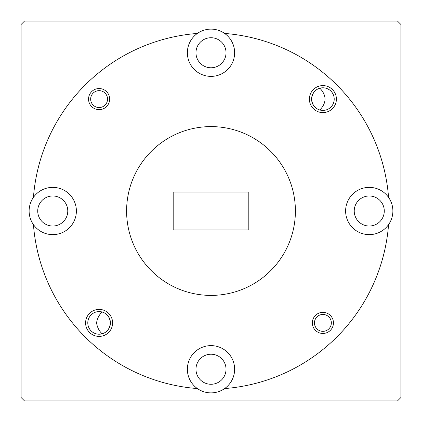<?xml version="1.0" encoding="UTF-8"?>
<svg xmlns="http://www.w3.org/2000/svg" width="422" height="422" viewBox="0 0 422 422"><rect width="100%" height="100%" fill="white"/><g stroke="black" fill="none" stroke-linecap="round" stroke-linejoin="round"><path stroke-width="0.63" d="M336.403 99.101A13.504 13.504 0 0 0 322.899 85.597A13.504 13.504 0 0 0 309.395 99.101A13.504 13.504 0 0 0 322.899 112.605A13.504 13.504 0 0 0 336.403 99.101M334.208 99.101A11.31 11.31 0 0 0 322.899 87.792A11.31 11.31 0 0 0 311.589 99.101C312.227 104.951 314.991 108.581 319.876 110C326.733 102.72 326.733 95.451 319.876 88.203C315.002 89.606 312.238 93.236 311.589 99.101A11.31 11.31 0 0 0 322.899 110.411A11.31 11.31 0 0 0 334.208 99.101M224.62 33.438A23.632 23.632 0 0 1 211 76.382A23.632 23.632 0 0 1 197.38 33.438A178.084 178.084 0 0 0 33.438 197.38A23.632 23.632 0 0 0 29.118 211L37.727 211L29.118 211A23.632 23.632 0 0 0 33.438 224.62A178.084 178.084 0 0 0 197.38 388.562A23.632 23.632 0 0 0 224.62 388.562A178.084 178.084 0 0 0 388.562 224.62A23.632 23.632 0 0 0 392.882 211L400.9 211L400.9 24.476L397.524 21.1L24.476 21.1L21.1 24.476L21.1 397.524L24.476 400.9L397.524 400.9L400.9 397.524L400.9 211L345.618 211A23.632 23.632 0 0 1 388.562 197.38A178.084 178.084 0 0 0 224.62 33.438A23.632 23.632 0 0 0 197.38 33.438M226.023 52.75A15.023 15.023 0 0 0 211 37.727A15.023 15.023 0 0 0 195.977 52.75A15.023 15.023 0 0 0 211 67.773A15.023 15.023 0 0 0 226.023 52.75M295.4 211L345.618 211L295.4 211A84.4 84.4 0 0 0 211 126.6A84.4 84.4 0 0 0 126.6 211L76.382 211L126.6 211A84.4 84.4 0 0 0 211 295.4A84.4 84.4 0 0 0 295.4 211L248.811 211L295.4 211M248.811 211L173.189 211L248.811 211L248.811 192.094L173.189 192.094L173.189 229.906L248.811 229.906L248.811 211M33.438 197.38A23.632 23.632 0 0 1 76.382 211L67.773 211A15.023 15.023 0 0 0 52.75 195.977A15.023 15.023 0 0 0 37.727 211A15.023 15.023 0 0 0 52.75 226.023A15.023 15.023 0 0 0 67.773 211L76.382 211A23.632 23.632 0 0 1 33.438 224.62M388.562 224.62A23.632 23.632 0 0 1 345.618 211L354.227 211A15.023 15.023 0 0 0 369.25 226.023A15.023 15.023 0 0 0 384.273 211A15.023 15.023 0 0 0 369.25 195.977A15.023 15.023 0 0 0 354.227 211L392.882 211A23.632 23.632 0 0 0 388.562 197.38M112.605 322.899A13.504 13.504 0 0 0 99.101 309.395A13.504 13.504 0 0 0 85.597 322.899A13.504 13.504 0 0 0 99.101 336.403A13.504 13.504 0 0 0 112.605 322.899M110.411 322.899A11.31 11.31 0 0 0 99.101 311.589A11.31 11.31 0 0 0 87.792 322.899A11.31 11.31 0 0 0 99.101 334.208A11.31 11.31 0 0 0 110.411 322.899C109.773 317.049 107.009 313.419 102.124 312C99.128 314.78 97.271 318.415 96.554 322.899C97.266 327.372 99.123 331.001 102.124 333.797C106.998 332.394 109.762 328.764 110.411 322.899M197.38 388.562A23.632 23.632 0 0 1 211 345.618A23.632 23.632 0 0 1 224.62 388.562M226.023 369.25A15.023 15.023 0 0 0 211 354.227A15.023 15.023 0 0 0 195.977 369.25A15.023 15.023 0 0 0 211 384.273A15.023 15.023 0 0 0 226.023 369.25M314.459 322.899A8.44 8.44 0 0 0 322.899 331.339A8.44 8.44 0 0 0 331.339 322.899A8.44 8.44 0 0 0 322.899 314.459A8.44 8.44 0 0 0 314.459 322.899M333.449 322.899A10.55 10.55 0 0 1 322.899 333.449A10.55 10.55 0 0 1 312.349 322.899A10.55 10.55 0 0 1 322.899 312.349A10.55 10.55 0 0 1 333.449 322.899M90.661 99.101A8.44 8.44 0 0 0 99.101 107.541A8.44 8.44 0 0 0 107.541 99.101A8.44 8.44 0 0 0 99.101 90.661A8.44 8.44 0 0 0 90.661 99.101M109.651 99.101A10.55 10.55 0 0 1 99.101 109.651A10.55 10.55 0 0 1 88.551 99.101A10.55 10.55 0 0 1 99.101 88.551A10.55 10.55 0 0 1 109.651 99.101"/></g></svg>

